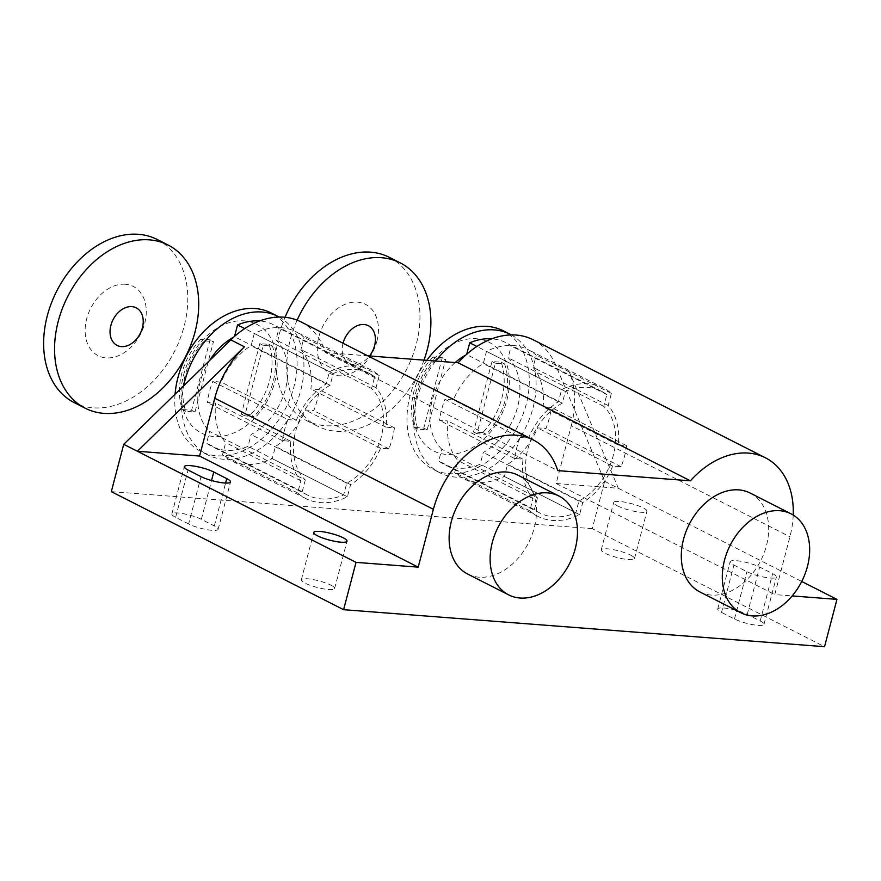 <?xml version="1.0" encoding="UTF-8"?>
<svg xmlns="http://www.w3.org/2000/svg" width="881" height="881" viewBox="0 0 881 881"><rect width="100%" height="100%" fill="white"/><g stroke="black" fill="none" stroke-linecap="round" stroke-linejoin="round"><path stroke-width="0.66" stroke-dasharray="4.41 3.3" d="M287.933 419.631L296.346 420.281A61.009 44.105 -63.1 0 1 326.278 383.852L329.461 371.694A72.099 52.122 -63.1 0 1 371.099 369.965A72.099 52.122 -63.1 0 1 379.215 375.515L376.022 387.684A61.009 44.105 -63.1 0 1 386.032 427.175L394.446 427.825A72.099 52.122 -63.1 0 1 388.928 448.858L380.515 448.209A61.009 44.105 -63.1 0 1 350.594 484.638L347.4 496.796A72.099 52.122 -63.1 0 1 305.773 498.525A72.099 52.122 -63.1 0 1 297.646 492.964L300.839 480.806A61.009 44.105 -63.1 0 1 290.829 441.304L282.416 440.665A72.099 52.122 -63.1 0 1 284.53 430.093A72.099 52.122 -63.1 0 1 287.933 419.631L212.784 381.44L221.197 382.09A61.009 44.105 -63.1 0 1 251.118 345.66L254.312 333.503A72.099 52.122 -63.1 0 1 295.939 331.774A72.099 52.122 -63.1 0 1 304.066 337.335L300.873 349.493A61.009 44.105 -63.1 0 1 310.883 388.984L319.296 389.633A72.099 52.122 -63.1 0 1 313.779 410.667L305.366 410.017A61.009 44.105 -63.1 0 1 275.434 446.447L272.251 458.605A72.099 52.122 -63.1 0 1 230.613 460.334A72.099 52.122 -63.1 0 1 222.497 454.772L225.69 442.614A61.009 44.105 -63.1 0 1 215.669 403.124L207.266 402.474A72.099 52.122 -63.1 0 1 209.381 391.902A72.099 52.122 -63.1 0 1 212.784 381.44M520.109 437.494L528.523 438.143A61.009 44.105 -63.1 0 1 558.444 401.725L561.638 389.556A72.099 52.122 -63.1 0 1 603.265 387.827A72.099 52.122 -63.1 0 1 611.392 393.389L608.198 405.546A61.009 44.105 -63.1 0 1 618.209 445.048L626.622 445.698A72.099 52.122 -63.1 0 1 621.105 466.721L612.691 466.082A61.009 44.105 -63.1 0 1 582.759 502.5L579.577 514.658A72.099 52.122 -63.1 0 1 537.939 516.387A72.099 52.122 -63.1 0 1 529.822 510.837L533.016 498.668A61.009 44.105 -63.1 0 1 523.006 459.177L514.592 458.527A72.099 52.122 -63.1 0 1 516.707 447.966A72.099 52.122 -63.1 0 1 520.109 437.494L444.96 399.302L453.363 399.952A61.009 44.105 -63.1 0 1 483.295 363.534L486.488 351.365A72.099 52.122 -63.1 0 1 528.115 349.647A72.099 52.122 -63.1 0 1 536.232 355.197L533.049 367.355A61.009 44.105 -63.1 0 1 543.059 406.857L551.462 407.507A72.099 52.122 -63.1 0 1 545.945 428.54L537.542 427.891A61.009 44.105 -63.1 0 1 507.61 464.309L504.417 476.478A72.099 52.122 -63.1 0 1 462.789 478.196A72.099 52.122 -63.1 0 1 454.673 472.645L457.856 460.488A61.009 44.105 -63.1 0 1 447.845 420.986L439.443 420.336A72.099 52.122 -63.1 0 1 441.557 409.775A72.099 52.122 -63.1 0 1 444.96 399.302M330.827 585.127A17.191 3.414 -165.3 0 1 334.604 588.508A17.191 3.414 -165.3 0 1 323.184 588.794A17.191 3.414 -165.3 0 1 305.112 583.156A17.191 3.414 -165.3 0 1 301.335 579.775A17.191 3.414 -165.3 0 1 312.755 579.489A17.191 3.414 -165.3 0 1 330.827 585.127M617.438 505.881A17.191 3.414 14.7 0 0 635.509 511.531A17.191 3.414 14.7 0 0 646.918 511.233A17.191 3.414 14.7 0 0 643.141 507.863A17.191 3.414 14.7 0 0 625.081 502.214A17.191 3.414 14.7 0 0 613.661 502.511A17.191 3.414 14.7 0 0 617.438 505.881M630.73 555.184A17.191 3.414 -165.3 0 1 634.507 558.554A17.191 3.414 -165.3 0 1 623.098 558.851A17.191 3.414 -165.3 0 1 605.027 553.202A17.191 3.414 -165.3 0 1 601.249 549.832A17.191 3.414 -165.3 0 1 612.658 549.535A17.191 3.414 -165.3 0 1 630.73 555.184M699.855 591.922A55.459 40.097 116.9 0 0 766.448 545.669A55.459 40.097 116.9 0 0 750.116 493.03M467.69 574.06A55.459 40.097 116.9 0 0 534.271 527.807A55.459 40.097 116.9 0 0 517.94 475.167M533.137 339.758A83.199 60.15 -63.1 0 1 555.57 364.844L604.652 481.334L592.241 528.655L824.539 646.698M793.219 515.055A83.199 60.15 -63.1 0 1 789.938 536.749L774.762 594.587L792.162 595.93M571.306 425.655A83.199 60.15 116.9 0 0 569.236 371.793L618.319 488.272L556.131 483.493L571.306 425.655L789.938 536.749M556.131 483.493L774.762 594.587M733.928 565.073L746.912 571.67A17.191 3.414 14.7 0 0 764.972 577.319A17.191 3.414 14.7 0 0 776.392 577.022A17.191 3.414 14.7 0 0 772.615 573.652L759.631 567.056A17.191 3.414 14.7 0 0 741.56 561.406A17.191 3.414 14.7 0 0 730.151 561.704A17.191 3.414 14.7 0 0 733.928 565.073L721.517 612.394A17.191 3.414 -165.3 0 1 717.74 609.024A17.191 3.414 -165.3 0 1 729.149 608.727A17.191 3.414 -165.3 0 1 747.22 614.376L760.204 620.973A17.191 3.414 -165.3 0 1 763.981 624.343A17.191 3.414 -165.3 0 1 752.561 624.64A17.191 3.414 -165.3 0 1 734.49 618.991L721.517 612.394M604.652 481.334L801.732 581.471M188.633 523.953L175.649 517.356A17.191 3.414 -165.3 0 1 171.872 513.986A17.191 3.414 -165.3 0 1 183.281 513.689A17.191 3.414 -165.3 0 1 201.353 519.338L214.336 525.935A17.191 3.414 -165.3 0 1 218.114 529.305A17.191 3.414 -165.3 0 1 206.694 529.602A17.191 3.414 -165.3 0 1 188.633 523.953L201.044 476.632M592.241 528.655L111.314 491.642M300.972 321.884A83.199 60.15 -63.1 0 1 325.441 352.565L557.739 470.608M325.441 352.565L367.74 355.814M579.577 514.658L504.417 476.478M529.822 510.837L454.673 472.645M582.759 502.5L507.61 464.309M612.691 466.082L537.542 427.891M621.105 466.721L545.945 428.54M626.622 445.698L551.462 407.507M618.209 445.048L543.059 406.857M608.198 405.546L533.049 367.355M611.392 393.389L536.232 355.197M561.638 389.556L486.488 351.365M558.444 401.725L483.295 363.534M528.523 438.143L453.363 399.952M514.592 458.527L439.443 420.336M523.006 459.177L447.845 420.986M533.016 498.668L457.856 460.488M300.839 480.806L225.69 442.614M290.829 441.304L215.669 403.124M297.646 492.964L222.497 454.772M347.4 496.796L272.251 458.605M350.594 484.638L275.434 446.447M380.515 448.209L305.366 410.017M388.928 448.858L313.779 410.667M394.446 427.825L319.296 389.633M386.032 427.175L310.883 388.984M376.022 387.684L300.873 349.493M379.215 375.515L304.066 337.335M329.461 371.694L254.312 333.503M326.278 383.852L251.118 345.66M296.346 420.281L221.197 382.09M282.416 440.665L207.266 402.474M482.689 432.67L473.504 431.965L491.994 361.507L501.168 362.223A58.796 42.508 -63.1 0 1 501.818 398.212A58.796 42.508 -63.1 0 1 482.689 432.67L486.103 434.41L476.929 433.705L495.408 363.247L504.593 363.952A58.796 42.508 -63.1 0 1 505.242 399.941A58.796 42.508 -63.1 0 1 486.103 434.41M415.689 393.047A61.009 44.105 -63.1 0 1 476.467 338.722A61.009 44.105 -63.1 0 1 506.894 400.073A61.009 44.105 -63.1 0 1 446.116 454.398A61.009 44.105 -63.1 0 1 415.689 393.047M426.778 360.362A77.649 56.142 116.9 0 0 410.083 395.569A77.649 56.142 116.9 0 0 432.945 469.254A77.649 56.142 116.9 0 0 526.166 404.5A77.649 56.142 116.9 0 0 503.304 330.815M537.454 497.864L534.371 509.603A68.222 49.325 116.9 0 0 539.701 512.929A68.222 49.325 116.9 0 0 575.833 512.797L578.916 501.058A57.122 41.297 116.9 0 0 613.308 455.4A57.122 41.297 116.9 0 0 603.76 406.361L606.833 394.622A68.222 49.325 116.9 0 0 601.514 391.296A68.222 49.325 116.9 0 0 565.382 391.428L562.298 403.168A57.122 41.297 116.9 0 0 527.906 448.825A57.122 41.297 116.9 0 0 537.454 497.864L441.799 449.255L438.727 460.994A68.222 49.325 116.9 0 0 444.046 464.32A68.222 49.325 116.9 0 0 480.189 464.188L483.262 452.449A57.122 41.297 116.9 0 0 517.654 406.791A57.122 41.297 116.9 0 0 508.106 357.752L511.189 346.013A68.222 49.325 116.9 0 0 505.859 342.687A68.222 49.325 116.9 0 0 491.807 338.822M455.191 362.543A57.122 41.297 116.9 0 0 432.252 400.216A57.122 41.297 116.9 0 0 441.799 449.255M511.332 334.912A77.649 56.142 -63.1 0 1 532.994 407.969A77.649 56.142 -63.1 0 1 439.784 472.734A77.649 56.142 -63.1 0 1 416.911 399.038A77.649 56.142 -63.1 0 1 435.699 361.045M436.48 358.71L445.654 359.415L427.175 429.873L417.99 429.168A58.796 42.508 -63.1 0 1 436.48 358.71L433.067 356.981L442.24 357.686L445.654 359.415M466.743 354.206L466.644 354.558A57.122 41.297 116.9 0 0 465.873 354.988M565.382 391.428L476.896 346.464M606.833 394.622L511.189 346.013M562.298 403.168L466.644 354.558M534.371 509.603L438.727 460.994M575.833 512.797L480.189 464.188M578.916 501.058L483.262 452.449M603.76 406.361L508.106 357.752M501.168 362.223L504.593 363.952M473.504 431.965L476.929 433.705M491.994 361.507L495.408 363.247M442.24 357.686L423.761 428.144L414.577 427.428A58.796 42.508 -63.1 0 1 433.067 356.981M414.577 427.428L417.99 429.168M423.761 428.144L427.175 429.873M250.512 414.808L241.339 414.103L259.818 343.645L269.002 344.35A58.796 42.508 -63.1 0 1 269.652 380.339A58.796 42.508 -63.1 0 1 250.512 414.808L253.926 416.548L244.753 415.832L263.232 345.385L272.416 346.09A58.796 42.508 -63.1 0 1 273.066 382.079A58.796 42.508 -63.1 0 1 253.926 416.548M183.512 375.185A61.009 44.105 -63.1 0 1 244.29 320.86A61.009 44.105 -63.1 0 1 274.718 382.2A61.009 44.105 -63.1 0 1 213.94 436.536A61.009 44.105 -63.1 0 1 183.512 375.185M175.066 394.225A77.649 56.142 116.9 0 0 200.769 451.391A77.649 56.142 116.9 0 0 293.99 386.638A77.649 56.142 116.9 0 0 271.128 312.942M305.278 480.002L302.205 491.741A68.222 49.325 116.9 0 0 307.524 495.056A68.222 49.325 116.9 0 0 343.656 494.924L346.74 483.184A57.122 41.297 116.9 0 0 381.132 437.527A57.122 41.297 116.9 0 0 371.584 388.488L374.667 376.749A68.222 49.325 116.9 0 0 369.337 373.423A68.222 49.325 116.9 0 0 333.205 373.555L330.122 385.305A57.122 41.297 116.9 0 0 295.73 430.952A57.122 41.297 116.9 0 0 305.278 480.002L209.634 431.393L206.55 443.132A68.222 49.325 116.9 0 0 211.881 446.458A68.222 49.325 116.9 0 0 248.013 446.326L251.085 434.586A57.122 41.297 116.9 0 0 285.488 388.928A57.122 41.297 116.9 0 0 275.929 339.89L279.013 328.15A68.222 49.325 116.9 0 0 273.683 324.825A68.222 49.325 116.9 0 0 259.631 320.959M209.623 360.494A57.122 41.297 116.9 0 0 200.075 382.354A57.122 41.297 116.9 0 0 209.634 431.393M279.156 317.05A77.649 56.142 -63.1 0 1 300.828 390.107A77.649 56.142 -63.1 0 1 207.608 454.86A77.649 56.142 -63.1 0 1 183.622 385.867M204.304 340.848L213.488 341.553L194.998 412.011L185.825 411.306A58.796 42.508 -63.1 0 1 204.304 340.848L200.89 339.108L210.063 339.813L213.488 341.553M234.566 336.344L234.478 336.696A57.122 41.297 116.9 0 0 233.696 337.115M333.205 373.555L244.72 328.591M374.667 376.749L279.013 328.15M330.122 385.305L234.478 336.696M302.205 491.741L206.55 443.132M343.656 494.924L248.013 446.326M346.74 483.184L251.085 434.586M371.584 388.488L275.929 339.89M269.002 344.35L272.416 346.09M241.339 414.103L244.753 415.832M259.818 343.645L263.232 345.385M210.063 339.813L191.584 410.271L182.4 409.566A58.796 42.508 -63.1 0 1 200.89 339.108M182.4 409.566L185.825 411.306M191.584 410.271L194.998 412.011M376.903 341.167A38.819 28.071 116.9 0 0 357.532 302.128A38.819 28.071 116.9 0 0 318.856 336.696A38.819 28.071 116.9 0 0 338.227 375.735A38.819 28.071 116.9 0 0 376.903 341.167M389.336 257.34A91.514 66.163 -63.1 0 1 416.284 344.196A91.514 66.163 -63.1 0 1 306.423 420.512A91.514 66.163 -63.1 0 1 279.464 333.668A91.514 66.163 -63.1 0 1 285.037 317.281M423.981 360.142A91.514 66.163 -63.1 0 1 317.347 426.074A91.514 66.163 -63.1 0 1 290.4 339.218A91.514 66.163 -63.1 0 1 297.128 320.166M343.05 343.271A21.078 15.241 116.9 0 0 349.493 363.39A21.078 15.241 116.9 0 0 369.513 355.957M125.355 284.255A38.819 28.071 116.9 0 0 86.679 318.834A38.819 28.071 116.9 0 0 106.05 357.873A38.819 28.071 116.9 0 0 144.726 323.294A38.819 28.071 116.9 0 0 125.355 284.255M157.159 239.478A91.514 66.163 -63.1 0 1 180.087 338.866A91.514 66.163 -63.1 0 1 92.946 407.815A91.514 66.163 -63.1 0 1 74.246 402.65M569.236 371.793L555.57 364.844M747.22 614.376L759.631 567.056M760.204 620.973L772.615 573.652M734.49 618.991L746.912 571.67M214.336 525.935L225.58 483.074M175.649 517.356L188.06 470.036M201.353 519.338L211.539 480.519M334.604 588.508L347.015 541.187M634.507 558.554L646.918 511.233M601.249 549.832L613.661 502.511M301.335 579.775L313.757 532.454M717.74 609.024L730.151 561.704M763.981 624.343L776.392 577.022M218.114 529.305L230.525 481.984M171.872 513.986L184.283 466.666M537.939 516.387L462.789 478.196M603.265 387.827L528.115 349.647M305.773 498.525L230.613 460.334M371.099 369.965L295.939 331.774M439.784 472.734L432.945 469.254M601.514 391.296L505.859 342.687M539.701 512.929L444.046 464.32M207.608 454.86L200.769 451.391M369.337 373.423L273.683 324.825M307.524 495.056L211.881 446.458M306.423 420.512L317.347 426.074"/><path stroke-width="1.32" d="M317.534 535.835A17.191 3.414 14.7 0 0 335.595 541.474A17.191 3.414 14.7 0 0 347.015 541.187A17.191 3.414 14.7 0 0 343.238 537.806A17.191 3.414 14.7 0 0 325.166 532.157A17.191 3.414 14.7 0 0 313.757 532.454A17.191 3.414 14.7 0 0 317.534 535.835M807.437 566.505A55.459 40.097 116.9 0 0 791.105 513.865A55.459 40.097 116.9 0 0 724.523 560.118A55.459 40.097 116.9 0 0 740.855 612.758A55.459 40.097 116.9 0 0 807.437 566.505M791.105 513.865L750.116 493.03A55.459 40.097 116.9 0 0 683.524 539.293A55.459 40.097 116.9 0 0 699.855 591.922L740.855 612.758M575.26 548.632A55.459 40.097 116.9 0 0 558.928 496.003A55.459 40.097 116.9 0 0 492.347 542.255A55.459 40.097 116.9 0 0 508.678 594.884A55.459 40.097 116.9 0 0 575.26 548.632M558.928 496.003L517.94 475.167A55.459 40.097 116.9 0 0 451.347 521.42A55.459 40.097 116.9 0 0 467.69 574.06L508.678 594.884M226.747 478.614L213.764 472.018A17.191 3.414 14.7 0 0 195.703 466.368A17.191 3.414 14.7 0 0 184.283 466.666A17.191 3.414 14.7 0 0 188.06 470.036L201.044 476.632A17.191 3.414 14.7 0 0 219.116 482.281A17.191 3.414 14.7 0 0 230.525 481.984A17.191 3.414 14.7 0 0 226.747 478.614L225.58 483.074M792.162 595.93L836.95 599.377L824.539 646.698L343.601 609.685L111.314 491.642L123.725 444.321L137.392 451.259L244.433 346.795A83.199 60.15 116.9 0 0 214.755 398.212L199.58 456.05L137.392 451.259L356.023 562.364L418.211 567.144L433.386 509.306A83.199 60.15 -63.1 0 1 533.258 439.927A83.199 60.15 -63.1 0 1 557.739 470.608L690.407 480.817A83.199 60.15 -63.1 0 1 765.435 457.801A83.199 60.15 -63.1 0 1 793.219 515.055M199.58 456.05L418.211 567.144M367.74 355.814L458.12 362.774A83.199 60.15 -63.1 0 1 533.137 339.758L765.435 457.801M458.12 362.774L690.407 480.817M801.732 581.471L836.95 599.377M343.601 609.685L356.023 562.364M123.725 444.321L230.778 339.857A83.199 60.15 -63.1 0 1 300.972 321.884L533.258 439.927M435.699 361.045A77.649 56.142 -63.1 0 1 510.132 334.284L503.304 330.815A77.649 56.142 116.9 0 0 426.778 360.362M510.132 334.284A77.649 56.142 -63.1 0 1 511.332 334.912M491.807 338.822A68.222 49.325 116.9 0 0 469.727 342.819L466.743 354.206M465.873 354.988A57.122 41.297 116.9 0 0 455.191 362.543M476.896 346.464L469.727 342.819M183.622 385.867A77.649 56.142 -63.1 0 1 184.735 381.176A77.649 56.142 -63.1 0 1 277.956 316.411L271.128 312.942A77.649 56.142 116.9 0 0 177.907 377.696A77.649 56.142 116.9 0 0 175.066 394.225M277.956 316.411A77.649 56.142 -63.1 0 1 279.156 317.05M259.631 320.959A68.222 49.325 116.9 0 0 237.551 324.957L234.566 336.344M233.696 337.115A57.122 41.297 116.9 0 0 209.623 360.494M244.72 328.591L237.551 324.957M369.513 355.957A21.078 15.241 116.9 0 0 374.568 345.693A21.078 15.241 116.9 0 0 364.051 324.505A21.078 15.241 116.9 0 0 343.05 343.271L343.05 343.271M297.128 320.166A91.514 66.163 -63.1 0 1 400.271 262.901A91.514 66.163 -63.1 0 1 427.219 349.746A91.514 66.163 -63.1 0 1 423.981 360.142M285.037 317.281A91.514 66.163 -63.1 0 1 389.336 257.34L400.271 262.901M131.875 306.632A21.078 15.241 116.9 0 0 110.885 325.408A21.078 15.241 116.9 0 0 121.391 346.596A21.078 15.241 116.9 0 0 142.392 327.831A21.078 15.241 116.9 0 0 131.875 306.632M85.182 408.2L74.246 402.65A91.514 66.163 -63.1 0 1 51.329 303.251A91.514 66.163 -63.1 0 1 138.46 234.302A91.514 66.163 -63.1 0 1 157.159 239.478L168.095 245.028A91.514 66.163 -63.1 0 1 191.012 344.427A91.514 66.163 -63.1 0 1 103.881 413.376A91.514 66.163 -63.1 0 1 85.182 408.2A91.514 66.163 -63.1 0 1 62.254 308.813A91.514 66.163 -63.1 0 1 149.396 239.863A91.514 66.163 -63.1 0 1 168.095 245.028M214.755 398.212L433.386 509.306M244.433 346.795L230.778 339.857M211.539 480.519L213.764 472.018"/></g></svg>
